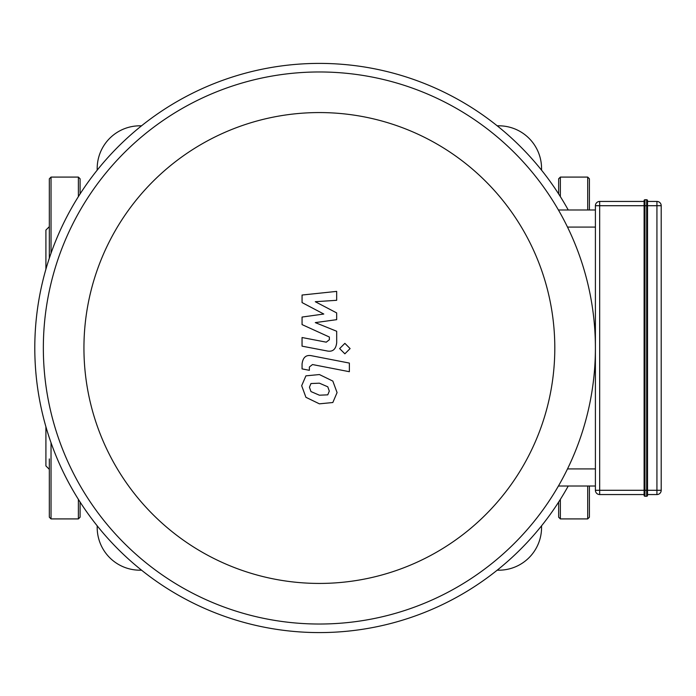 <?xml version="1.0" encoding="UTF-8"?>
<svg xmlns="http://www.w3.org/2000/svg" width="696" height="696" viewBox="0 0 696 696"><rect width="100%" height="100%" fill="white"/><g stroke="black" fill="none" stroke-linecap="round" stroke-linejoin="round"><path stroke-width="1.04" d="M558.653 193.966L558.653 178.794L560.358 177.089L587.711 177.089L589.416 178.794L589.416 209.983M589.416 486.017L589.416 517.206L587.711 518.912L587.711 486.017M558.653 502.033L558.653 517.206L560.358 518.912L587.711 518.912M49.329 458.942L49.329 517.206L49.329 458.942M49.329 206.294L49.329 237.058M80.092 193.966L80.092 178.794L78.387 177.089L51.034 177.089L49.329 178.794L49.329 258.233M45.91 269.265L45.91 230.071L49.329 226.652M45.91 426.735L45.91 465.928L49.329 469.348M80.092 502.033L80.092 517.206L78.387 518.912L78.387 499.345M644.105 200.587A0.853 0.853 0 0 1 644.966 199.735L646.671 199.735L646.671 496.265A0.853 0.853 0 0 0 647.524 495.413L647.524 200.587A0.853 0.853 0 0 0 646.671 199.735A0.853 0.853 0 0 1 647.524 200.587L647.524 205.712L644.966 205.712L644.966 199.735A0.853 0.853 0 0 0 644.105 200.587L644.105 495.413A0.853 0.853 0 0 0 644.966 496.265L646.671 496.265M647.524 205.712L656.928 205.712L656.928 490.288L647.524 490.288L647.524 495.413M644.105 201.44L599.674 201.44A4.272 4.272 0 0 0 595.402 205.712L595.402 490.288A4.272 4.272 0 0 0 599.674 494.56L644.105 494.56M647.524 494.56L656.928 494.56A4.272 4.272 0 0 0 661.2 490.288L661.2 205.712A4.272 4.272 0 0 0 656.928 201.44L647.524 201.44M302.064 302.577L323.788 314.035L302.064 317.054L302.064 324.597L329.373 337.029L329.382 339.709L326.267 342.171L302.047 337.525L302.047 346.156L326.833 350.906C332.601 352.185 335.89 349.453 336.699 342.693L336.681 331.252L315.288 322.613L336.673 319.664L336.673 312.913L315.288 301.716L336.673 300.298L336.673 291.389L302.064 295.034L302.064 302.577M327.772 394.841L329.304 391.082L327.772 386.802L319.403 383.183L310.973 383.54L309.442 387.228L310.973 391.57L319.403 395.206L327.772 394.841M332.827 381.077L319.403 374.552L305.918 375.849L301.673 385.715L305.918 397.303L319.403 403.837L332.827 402.523L337.073 392.596L332.827 381.077M349.366 363.077L311.965 355.813C306.205 354.508 302.908 357.231 302.064 363.982L302.064 368.897L309.372 370.315L309.372 366.992L312.495 364.547L349.366 371.707L349.366 363.077M339.631 348.583L344.868 353.82L350.105 348.583L344.868 343.354L339.631 348.583M558.418 486.017L595.402 486.017M595.402 209.983L558.418 209.983M319.368 583.431A235.431 235.431 0 0 1 115.484 230.28A235.431 235.431 0 0 1 523.262 230.28A235.431 235.431 0 0 1 319.368 583.431M319.368 624.025A276.025 276.025 0 0 0 558.418 209.983A276.025 276.025 0 0 0 80.327 209.983A276.025 276.025 0 0 0 319.368 624.025M568.24 486.017A284.568 284.568 0 0 1 38.846 395.806A284.568 284.568 0 0 1 568.24 209.983M497.17 125.811L498.832 125.811A42.726 42.726 0 0 1 541.558 168.536L541.558 170.198M497.17 570.189L498.832 570.189A42.726 42.726 0 0 0 541.558 527.464L541.558 525.802M141.566 125.811L139.913 125.811A42.726 42.726 0 0 0 97.188 168.536L97.188 170.198M97.188 525.802L97.188 527.464A42.726 42.726 0 0 0 139.913 570.189L141.566 570.189M587.711 177.089L587.711 209.983M560.358 177.089L560.358 196.655M560.358 499.345L560.358 518.912M51.034 177.089L51.034 253.248M51.034 442.752L51.034 518.912L49.329 517.206M78.387 177.089L78.387 196.655M644.966 496.265L644.966 490.288L599.674 490.288L599.674 205.712L644.966 205.712L644.966 490.288L647.524 490.288M647.524 200.587A0.853 0.853 0 0 0 646.671 199.735M595.402 205.712L599.674 205.712L599.674 201.44M656.928 201.44L656.928 205.712L661.2 205.712M599.674 494.56L599.674 490.288L595.402 490.288M661.2 490.288L656.928 490.288L656.928 494.56M595.402 468.921L567.501 468.921M567.501 227.079L595.402 227.079M51.034 518.912L78.387 518.912"/></g></svg>
